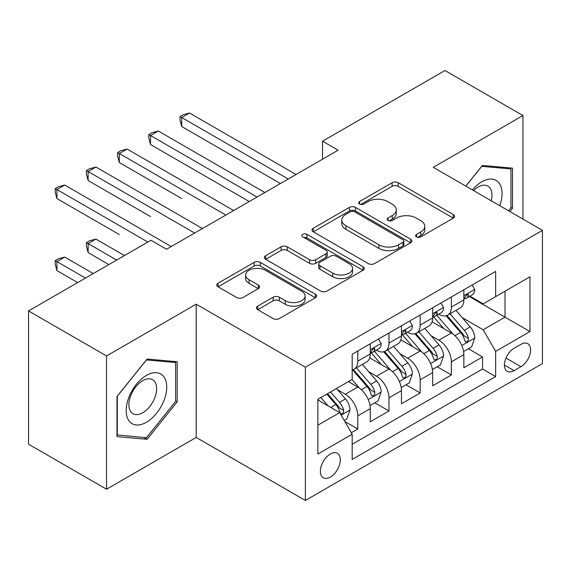 <?xml version="1.0" encoding="UTF-8"?>
<svg xmlns="http://www.w3.org/2000/svg" width="571" height="571" viewBox="0 0 571 571"><rect width="100%" height="100%" fill="white"/><g stroke="black" fill="none" stroke-linecap="round" stroke-linejoin="round"><path stroke-width="0.86" d="M416.516 236.879A3.033 1.749 0 0 0 420.806 236.879L453.338 218.101A4.332 2.498 0 0 0 454.602 216.33A4.332 2.498 0 0 0 453.338 214.568L398.223 182.749A4.332 2.498 0 0 0 392.099 182.749L359.573 201.527A3.033 1.749 0 0 0 358.681 202.762A3.033 1.749 0 0 0 359.573 204.004A3.033 1.749 0 0 0 363.855 204.004L368.067 201.57A13.854 8.001 0 0 1 387.659 201.57L392.256 204.225A13.854 8.001 0 0 1 396.31 209.878A13.854 8.001 0 0 1 392.256 215.538L388.044 217.965A3.033 1.749 0 0 0 387.159 219.207A3.033 1.749 0 0 0 388.044 220.442A3.033 1.749 0 0 0 392.334 220.442L396.538 218.015A13.854 8.001 0 0 1 416.138 218.015L420.727 220.663A13.854 8.001 0 0 1 424.788 226.323A13.854 8.001 0 0 1 420.727 231.976L416.516 234.41A3.033 1.749 0 0 0 415.631 235.645A3.033 1.749 0 0 0 416.516 236.879L416.516 234.41M330.338 477.07A14.118 8.151 120 0 0 339.559 464.63A14.118 8.151 120 0 0 337.397 453.317A14.118 8.151 120 0 0 330.338 454.016A14.118 8.151 120 0 0 321.116 466.457A14.118 8.151 120 0 0 323.279 477.77A14.118 8.151 120 0 0 330.338 477.07M257.692 306.135A4.332 2.498 0 0 0 256.422 307.897A4.332 2.498 0 0 0 257.692 309.668L273.152 318.597A4.332 2.498 0 0 0 279.276 318.597L315.406 297.734A4.332 2.498 0 0 0 316.669 295.971A4.332 2.498 0 0 0 315.406 294.201L260.29 262.382A4.332 2.498 0 0 0 254.166 262.382L218.036 283.237A4.332 2.498 0 0 0 216.773 285.008A4.332 2.498 0 0 0 218.036 286.778L236.715 297.555A4.332 2.498 0 0 0 242.839 297.555L258.299 288.633A4.332 2.498 0 0 0 259.569 286.863A4.332 2.498 0 0 0 258.299 285.093L249.042 279.747A11.584 6.688 0 0 1 245.644 275.022A11.584 6.688 0 0 1 252.796 268.841A11.584 6.688 0 0 1 265.422 270.29L301.702 291.239A11.584 6.688 0 0 1 305.092 295.971A11.584 6.688 0 0 1 297.948 302.145A11.584 6.688 0 0 1 285.322 300.696L279.276 297.205A4.332 2.498 0 0 0 273.152 297.205L257.692 306.135L257.692 309.668M196.21 304.186L106.534 355.961L28.55 310.938L28.55 444.202L106.534 489.226L196.21 437.45L305.385 500.482L305.385 367.217L196.21 304.186L196.21 437.45M522.957 219.093L522.957 115.542L433.275 167.317L542.45 230.349L305.385 367.217M522.957 115.542L444.973 70.519L322.544 141.201L322.544 159.209M28.55 310.938L150.98 240.248L166.575 249.256L338.139 150.209L322.544 141.201M368.374 263.616A4.332 2.498 0 0 0 374.497 263.616L410.628 242.761A4.332 2.498 0 0 0 411.891 240.991A4.332 2.498 0 0 0 410.628 239.228L355.512 207.409A4.332 2.498 0 0 0 349.388 207.409L313.258 228.264A4.332 2.498 0 0 0 311.994 230.034A4.332 2.498 0 0 0 313.258 231.797L368.374 263.616M303.908 237.536A3.033 1.749 0 0 1 306.984 237.964L306.984 234.36L363.013 266.714A4.332 2.498 0 0 1 364.284 268.477A4.332 2.498 0 0 1 363.013 270.247L326.883 291.103A4.332 2.498 0 0 1 320.759 291.103L265.651 259.291L265.651 255.751A4.332 2.498 0 0 0 264.38 257.521A4.332 2.498 0 0 0 265.651 259.291M265.651 255.751L281.11 246.822A4.332 2.498 0 0 1 287.234 246.822L309.589 259.726A4.332 2.498 0 0 0 315.713 259.726L325.97 253.81A4.332 2.498 0 0 0 327.233 252.039A4.332 2.498 0 0 0 325.97 250.269L302.694 236.837A3.033 1.749 0 0 1 301.809 235.602A3.033 1.749 0 0 1 303.679 233.982A3.033 1.749 0 0 1 306.984 234.36M351.315 432.725L357.789 428.985L344.841 421.512M337.482 389.707L345.312 394.233A17.644 10.185 60 0 1 357.789 415.838L370.265 408.636L370.265 421.783L388.979 410.977L374.79 402.783M368.673 371.7L376.503 376.218A17.644 10.185 60 0 1 388.979 397.83L401.456 390.628L401.456 403.776L420.177 392.969L405.981 384.775M399.864 353.692L407.694 358.21A17.644 10.185 60 0 1 420.177 379.822L432.654 372.62L432.654 385.768L451.368 374.961L451.368 361.814A17.644 10.185 -120 0 0 438.892 340.202L431.055 335.684M437.172 366.768L451.368 374.961M370.265 408.636A17.644 10.185 -120 0 0 357.789 387.024L348.431 381.621M401.456 390.628A17.644 10.185 -120 0 0 388.979 369.016L369.694 357.881M432.654 372.62A17.644 10.185 -120 0 0 420.177 351.008L400.885 339.873M520.93 344.342L514.064 348.31A13.675 7.894 120 0 0 505.128 360.358A13.675 7.894 120 0 0 507.226 371.314A13.675 7.894 120 0 0 514.064 370.636L520.93 366.675A13.675 7.894 120 0 0 529.859 354.627A13.675 7.894 120 0 0 527.761 343.671A13.675 7.894 120 0 0 520.93 344.342M305.385 500.482L542.45 363.613L542.45 230.349M317.861 425.202L339.695 412.597L352.171 434.21L352.171 459.419L495.664 376.582L495.664 351.365L483.187 329.76L462.253 317.669M352.171 434.21L317.861 454.016L317.861 399.272L352.171 379.458L352.171 354.248L495.664 271.411L495.664 296.62L529.974 276.814L529.974 331.558L495.664 351.365M376.339 350.194L376.503 350.287A17.644 10.185 60 0 0 385.325 351.158L397.801 343.956A17.644 10.185 -120 0 0 401.456 335.876L401.456 325.791M407.537 332.186L407.694 332.279A17.644 10.185 60 0 0 416.523 333.15L428.999 325.948A17.644 10.185 -120 0 0 432.654 317.869L432.654 307.783M352.171 444.295L482.559 369.016L482.559 356.954L463.845 367.76L463.845 354.612A17.644 10.185 -120 0 0 451.368 333L432.076 321.858M438.728 314.171L438.892 314.271A17.644 10.185 -120 0 0 447.714 315.142A17.644 10.185 -120 0 0 451.368 307.062L451.368 296.977M447.714 315.142L460.19 307.94A17.644 10.185 -120 0 0 463.845 299.861L463.845 289.775M357.789 351.008L357.789 361.093A17.644 10.185 60 0 1 354.134 369.173A17.644 10.185 60 0 1 352.171 369.88M354.134 369.173L366.611 361.964A17.644 10.185 -120 0 0 370.265 353.892L370.265 343.806M388.979 333L388.979 343.085A17.644 10.185 60 0 1 385.325 351.158M420.177 314.992L420.177 325.077A17.644 10.185 60 0 1 416.523 333.15M420.177 379.822L420.177 392.969M388.979 397.83L388.979 410.977M357.789 415.838L357.789 428.985M339.695 412.597L317.861 399.993M483.187 329.76L505.021 317.148L505.021 291.217L529.974 276.814M469.298 296.527L529.974 331.558M469.919 296.163L483.187 303.822L495.664 296.62M106.534 355.961L106.534 489.226M468.37 348.76L482.559 356.954M482.559 369.016L495.664 376.582M509.882 211.541L512.508 208.272L512.508 168.138L482.402 165.447L465.808 186.096M116.984 436.629L147.082 439.313L177.181 401.87L177.181 361.736L147.082 359.045L116.984 396.495L116.984 436.629M510.945 207.373L512.508 208.272M175.625 400.97L177.181 401.87M143.899 437.479L147.082 439.313M417.729 237.308L420.727 235.58A13.854 8.001 0 0 0 424.788 229.92L424.788 226.323M396.31 209.878L396.31 213.483A13.854 8.001 0 0 1 392.256 219.136L389.258 220.87M453.281 218.136L398.223 186.346A4.332 2.498 0 0 0 392.099 186.346L360.779 204.432M410.57 242.796L355.512 211.006A4.332 2.498 0 0 0 349.388 211.006L313.315 231.833M402.969 242.232A3.033 1.749 0 0 0 403.861 240.991A3.033 1.749 0 0 0 402.969 239.756L354.598 211.827A3.033 1.749 0 0 0 350.308 211.827L345.869 214.389A13.854 8.001 0 0 0 341.808 220.042A13.854 8.001 0 0 0 345.869 225.702L378.937 244.795A13.854 8.001 0 0 0 398.529 244.795L402.969 242.232L402.969 245.83A3.033 1.749 0 0 0 403.861 244.595L403.861 240.991M341.808 220.042L341.808 223.646A13.854 8.001 0 0 0 345.869 229.306L345.869 225.702M402.969 245.83L398.529 248.392A13.854 8.001 0 0 1 378.937 248.392L345.869 229.306M265.708 259.32L281.11 250.426L281.11 246.822M327.233 252.039L327.233 255.644A4.332 2.498 0 0 1 325.97 257.407L315.713 263.331A4.332 2.498 0 0 1 309.589 263.331L287.234 250.426A4.332 2.498 0 0 0 281.11 250.426M306.984 237.964L362.956 270.283M332.779 273.116A11.584 6.688 0 0 0 345.405 274.572A11.584 6.688 0 0 0 352.55 268.391A11.584 6.688 0 0 0 349.159 263.659L336.376 256.279A4.332 2.498 0 0 0 330.252 256.279L319.996 262.203A4.332 2.498 0 0 0 318.725 263.973A4.332 2.498 0 0 0 319.996 265.736L332.779 273.116L332.779 276.721A11.584 6.688 0 0 0 345.405 278.17A11.584 6.688 0 0 0 352.55 271.996L352.55 268.391M318.725 263.973L318.725 267.571A4.332 2.498 0 0 0 319.996 269.341L319.996 265.736M332.779 276.721L319.996 269.341M305.092 295.971L305.092 299.568A11.584 6.688 0 0 1 297.948 305.749A11.584 6.688 0 0 1 285.322 304.3L279.276 300.81A4.332 2.498 0 0 0 273.152 300.81L257.749 309.703M245.644 275.022L245.644 278.619A11.584 6.688 0 0 0 249.042 283.352L249.042 279.747M258.242 288.662L249.042 283.352M315.349 297.769L260.29 265.986A4.332 2.498 0 0 0 254.166 265.986L218.101 286.806M463.581 351.522L471.646 346.868L474.758 337.861A11.691 6.752 -120 0 0 470.211 326.883L455.958 310.381M453.103 334.142L436.815 315.278M443.831 328.646L434.374 317.704A28.015 16.174 -120 0 0 433.51 316.727M181.706 198.565L119.318 162.542L119.318 153.542L127.119 149.038L233.639 210.535M446.122 315.777L460.54 332.465A11.691 6.752 60 0 1 464.708 340.523L465.558 341.908L467.135 341.686L468.191 340.402L468.448 338.36A11.691 6.752 -120 0 0 464.28 330.309L450.027 313.807M446.972 315.506L462.46 333.435A5.953 3.44 60 0 1 463.959 335.769L468.448 338.36M472.11 285.008L474.758 289.597A11.691 6.752 60 0 1 472.338 294.772L466.414 298.19A11.691 6.752 -120 0 0 468.448 295.5L468.206 294.458L466.743 294.75L464.708 297.655A11.691 6.752 60 0 1 463.845 299.318M288.227 179.023L181.706 117.519L189.508 113.015L296.028 174.519M464.237 298.74L464.28 298.74A11.691 6.752 -120 0 0 466.414 298.19M280.432 183.527L181.706 126.526L181.706 117.519L179.993 116.534L183.113 114.728L189.508 113.015M181.706 126.526L179.993 120.131L179.993 116.534M499.746 205.696A28.671 16.552 120 0 0 481.781 181.814A28.671 16.552 120 0 0 472.388 189.9M491.203 200.764A19.628 11.334 120 0 0 487.905 186.096A19.628 11.334 120 0 0 478.091 187.067A19.628 11.334 120 0 0 473.552 190.564M465.872 186.132L481.781 166.339L510.945 168.945L510.945 207.83L508.568 210.785M509.011 167.824L510.945 168.945M164.02 400.392A28.671 16.552 120 0 0 156.597 372.692A28.671 16.552 120 0 0 128.896 397.252A28.671 16.552 120 0 0 136.319 424.952A28.671 16.552 120 0 0 164.02 400.392M154.791 397.766A19.628 11.334 120 0 0 152.578 379.686A19.628 11.334 120 0 0 130.745 395.617A19.628 11.334 120 0 0 132.95 413.69A19.628 11.334 120 0 0 154.791 397.766M117.291 435.102L117.291 396.217L146.462 359.937L175.625 362.542L175.625 401.427L146.462 437.707L116.984 434.924M173.691 361.422L175.625 362.542M432.39 369.53L440.448 364.876L443.567 355.869A11.691 6.752 -120 0 0 439.013 344.891L424.767 328.389M421.905 352.15L405.617 333.293M412.64 346.654L403.183 335.712A28.015 16.174 -120 0 0 402.319 334.734M150.516 216.573L88.127 180.55L88.127 171.55L95.928 167.046L202.448 228.543M414.931 333.785L429.349 350.473A11.691 6.752 60 0 1 433.51 358.531L434.367 359.916L435.944 359.694L437.001 358.41L437.258 356.368A11.691 6.752 -120 0 0 433.089 348.317L418.836 331.815M415.781 333.514L431.269 351.45A5.953 3.44 60 0 1 432.768 353.777L437.258 356.368M401.199 387.538L409.257 382.884L412.376 373.877A11.691 6.752 -120 0 0 407.822 362.899L393.569 346.404M390.714 370.158L374.426 351.301M381.449 364.669L371.992 353.72A28.015 16.174 -120 0 0 371.121 352.742M119.318 234.581L56.936 198.558L56.936 189.558L64.73 185.054L171.257 246.558M383.741 351.793L398.151 368.488A11.691 6.752 60 0 1 402.319 376.539L403.169 377.923L404.753 377.702L405.81 376.417L406.067 374.376A11.691 6.752 -120 0 0 401.898 366.325L387.645 349.823M384.583 351.522L400.078 369.458A5.953 3.44 60 0 1 401.577 371.785L406.067 374.376M370.001 405.546L378.066 400.892L381.185 391.884A11.691 6.752 -120 0 0 376.632 380.914L362.378 364.412M359.523 388.166L352.064 379.529M350.251 382.677L349.038 381.271M124.464 255.558L95.928 239.085L88.127 243.581L88.127 252.589L108.868 264.566M352.543 369.801L366.96 386.496A11.691 6.752 60 0 1 371.129 394.547L371.978 395.931L373.555 395.71L374.619 394.425L374.869 392.384A11.691 6.752 -120 0 0 370.7 384.333L356.454 367.831M353.392 369.53L368.88 387.466A5.953 3.44 60 0 1 370.386 389.793L374.869 392.384M88.127 252.589L86.414 246.194L86.414 242.596L116.67 260.062M86.414 242.596L89.533 240.791L95.928 239.085M344.22 420.434L346.868 418.9L349.987 409.899A11.691 6.752 -120 0 0 345.441 398.922L336.462 388.53M328.089 405.895L320.866 397.537M319.061 400.685L317.861 399.293M93.273 273.566L64.73 257.093L56.936 261.597L56.936 270.597L77.677 282.574M326.798 394.111L335.769 404.504A11.691 6.752 60 0 1 339.938 412.555L340.787 413.939L342.364 413.718L343.421 412.433L343.678 410.392A11.691 6.752 -120 0 0 339.509 402.341L330.538 391.956M327.518 393.697L337.689 405.474A5.953 3.44 60 0 1 339.188 407.801L343.678 410.392M56.936 270.597L55.223 264.202L55.223 260.604L85.479 278.07M55.223 260.604L58.342 258.806L64.73 257.093M440.919 303.015L443.567 307.605A11.691 6.752 60 0 1 441.147 312.78L435.223 316.198A11.691 6.752 -120 0 0 437.258 313.508L437.008 312.465L435.552 312.758L433.51 315.67A11.691 6.752 60 0 1 432.654 317.333M257.036 197.031L150.516 135.527L158.31 131.03L264.837 192.527M433.039 316.748L433.089 316.748A11.691 6.752 -120 0 0 435.223 316.198M249.242 201.534L150.516 144.534L150.516 135.527L148.795 134.542L151.915 132.736L158.31 131.03M150.516 144.534L148.795 138.139L148.795 134.542M409.728 321.023L412.376 325.613A11.691 6.752 60 0 1 409.957 330.787L404.025 334.206A11.691 6.752 -120 0 0 406.067 331.515L405.817 330.481L404.354 330.766L402.319 333.678A11.691 6.752 60 0 1 401.456 335.341M225.845 215.039L117.605 152.55L120.724 150.744L127.119 149.038M401.848 334.756L401.898 334.756A11.691 6.752 -120 0 0 404.025 334.206M119.318 162.542L117.605 156.147L117.605 152.55M378.53 339.031L381.185 343.621A11.691 6.752 60 0 1 378.766 348.795L372.834 352.214A11.691 6.752 -120 0 0 374.869 349.523L374.626 348.488L373.163 348.781L371.129 351.686A11.691 6.752 60 0 1 370.265 353.349M194.654 233.047L86.414 170.558L89.533 168.759L95.928 167.046M370.658 352.764L370.7 352.764A11.691 6.752 -120 0 0 372.834 352.214M88.127 180.55L86.414 174.162L86.414 170.558M147.86 242.054L55.223 188.566L58.342 186.767L64.73 185.054M56.936 198.558L55.223 192.17L55.223 188.566M345.312 394.233L357.789 387.024M376.503 376.218L388.979 369.016M407.694 358.21L420.177 351.008M438.892 340.202L451.368 333M451.368 307.062L463.845 299.861M357.789 361.093L370.265 353.892M388.979 343.085L401.456 335.876M420.177 325.077L432.654 317.869M451.368 361.814L463.845 354.612M505.97 358.038L520.93 366.675M504.393 365.055L514.064 370.636M420.727 235.58L420.727 231.976M388.044 220.442L388.044 217.965M392.256 219.136L392.256 215.538M359.573 204.004L359.573 201.527M392.099 186.346L392.099 182.749M398.223 186.346L398.223 182.749M453.338 218.101L453.338 214.568M313.258 231.797L313.258 228.264M349.388 211.006L349.388 207.409M355.512 211.006L355.512 207.409M410.628 242.761L410.628 239.228M378.937 248.392L378.937 244.795M398.529 248.392L398.529 244.795M287.234 250.426L287.234 246.822M309.589 263.331L309.589 259.726M315.713 263.331L315.713 259.726M325.97 257.407L325.97 253.81M363.013 270.247L363.013 266.714M273.152 300.81L273.152 297.205M279.276 300.81L279.276 297.205M285.322 304.3L285.322 300.696M258.299 288.633L258.299 285.093M218.036 286.778L218.036 283.237M254.166 265.986L254.166 262.382M260.29 265.986L260.29 262.382M315.406 297.734L315.406 294.201M461.796 345.526L474.687 338.089M464.28 330.309L470.211 326.883M454.966 335.684L460.54 332.465M474.687 289.461L463.845 295.721M466.942 294.629L468.448 295.5M430.605 363.534L443.489 356.097M433.089 348.317L439.013 344.891M423.768 353.692L429.349 350.473M399.415 381.542L412.298 374.105M401.898 366.325L407.822 362.899M392.577 371.707L398.151 368.488M368.224 399.55L381.107 392.113M370.7 384.333L376.632 380.914M361.386 389.715L366.96 386.496M341.18 415.167L349.916 410.121M339.509 402.341L345.441 398.922M330.723 407.416L335.769 404.504M443.489 307.469L432.654 313.729M435.744 312.637L437.258 313.508M412.298 325.477L401.456 331.737M404.553 330.645L406.067 331.515M381.107 343.485L370.265 349.745M373.363 348.653L374.869 349.523"/></g></svg>
